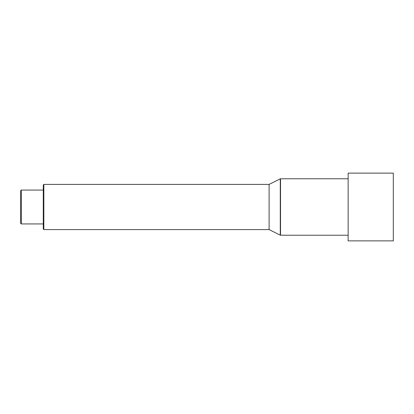 <?xml version="1.0" encoding="UTF-8"?>
<svg xmlns="http://www.w3.org/2000/svg" width="414" height="414" viewBox="0 0 414 414"><rect width="100%" height="100%" fill="white"/><g stroke="black" fill="none" stroke-linecap="round" stroke-linejoin="round"><path stroke-width="0.62" d="M348.138 173.13L348.138 240.87L393.3 240.87L393.3 173.13L348.138 173.13M21.264 190.062L21.264 223.938L20.7 223.374L20.7 190.626L21.264 190.062L43.284 190.062M21.264 223.938L43.284 223.938L43.284 184.98L43.848 184.416L269.1 184.416L269.1 229.584L280.273 235.168A0.564 0.564 180 0 0 280.526 235.23L348.138 235.23M280.526 235.23L280.526 178.77L348.138 178.77M269.1 229.584L43.848 229.584L43.848 184.416M280.273 235.168L280.273 178.832L269.1 184.416M43.848 229.584L43.284 229.02L43.284 207"/></g></svg>
